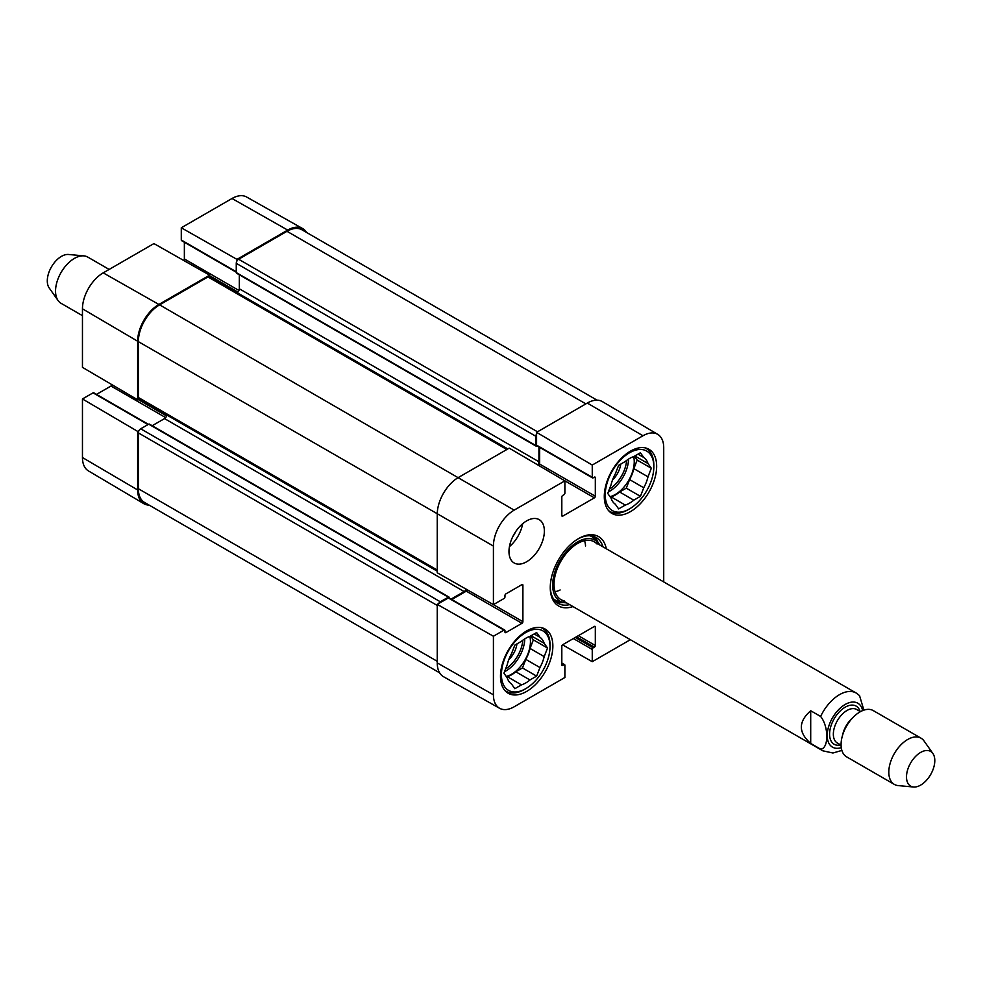 <?xml version="1.0" encoding="UTF-8"?>
<svg xmlns="http://www.w3.org/2000/svg" width="984" height="984" viewBox="0 0 984 984"><rect width="100%" height="100%" fill="white"/><g stroke="black" fill="none" stroke-linecap="round" stroke-linejoin="round"><path stroke-width="1.48" d="M597.054 400.168L301.99 229.825A30.024 17.331 120 0 0 286.984 231.302L238.62 259.235A3.333 1.931 120 0 0 236.258 263.318L236.258 272.58A1.328 0.775 120 0 0 236.541 273.183L536.145 446.17A1.328 0.775 -60 0 1 535.874 445.555L535.874 436.293A3.333 1.931 -60 0 1 536.575 433.944M438.643 603.573A3.333 1.931 -60 0 1 440.328 601.778L448.347 597.153A1.328 0.775 -60 0 1 449.012 597.091L149.408 424.104A1.328 0.775 120 0 0 148.732 424.178L140.712 428.803A3.333 1.931 120 0 0 138.35 432.886L138.35 488.728A30.024 17.331 120 0 0 144.574 502.48L439.627 672.822M166.862 415.063A3.333 1.931 -60 0 1 164.537 418.594L152.188 425.715M209.604 275.163L153.922 243.577L103.209 272.863A29.335 16.937 120 0 0 82.459 308.804L82.459 367.364L137.649 399.787L137.649 341.227A30.024 17.331 -60 0 1 158.879 304.45L209.604 275.163L209.604 276.762A3.333 1.931 120 0 0 207.956 276.935L159.593 304.856A30.024 17.331 120 0 0 138.35 341.632L138.35 397.474A3.333 1.931 120 0 0 139.052 399L437.253 571.175M239.321 274.794L239.321 288.779A3.333 1.931 -60 0 1 237.218 292.703M449.012 597.091A1.328 0.775 -60 0 1 449.294 597.694L449.294 598.063M451.09 599.108L464.153 591.568A3.333 1.931 120 0 0 466.145 589.158M537.694 464.878A3.333 1.931 120 0 0 538.937 461.767L538.937 446.957M536.575 432.345L592.257 465.051L642.97 435.764A29.335 16.937 -60 0 1 657.73 434.362L602.405 401.632A30.024 17.331 120 0 0 587.3 403.059L536.575 432.345L536.575 445.149A1.328 0.775 -60 0 0 537.522 445.691L536.809 446.096A1.328 0.775 -60 0 1 536.145 446.17M109.15 269.432L87.76 257.082A26.691 15.412 120 0 0 83.874 255.877L68.548 254.475A20.012 11.562 120 0 0 51.439 266.935A20.012 11.562 120 0 0 49.2 287.98L58.081 300.55A26.691 15.412 120 0 0 61.069 303.318L82.459 315.667M83.874 255.877A26.691 15.412 120 0 0 61.069 272.494A26.691 15.412 120 0 0 58.081 300.55M810.705 743.437C798.245 732.539 798.245 721.641 810.705 710.743L820.619 716.463C828.86 726.487 828.86 748.652 820.619 749.156L810.705 743.437L810.705 710.743M863.878 710.14L859.536 695.59L856.178 693.019L594.311 541.84M934.8 760.595A20.012 11.562 -60 0 1 927.715 778.848A20.012 11.562 -60 0 1 913.546 787.003A20.012 11.562 -60 0 1 910.63 762.994A20.012 11.562 -60 0 1 932.894 753.498A20.012 11.562 -60 0 1 934.8 760.595M913.546 787.003L898.22 785.601A26.691 15.412 -60 0 1 894.333 784.396A26.691 15.412 -60 0 1 894.333 753.584A26.691 15.412 -60 0 1 921.024 738.172A26.691 15.412 -60 0 1 924.013 740.927L932.894 753.498M894.333 784.396L846.597 756.831A26.691 15.412 -60 0 1 846.597 726.02A26.691 15.412 -60 0 1 873.288 710.608L921.024 738.172M139.027 430.598L137.649 431.386L82.459 398.963L93.062 392.85A1.328 0.775 -60 0 1 93.726 392.776L148.424 424.35M149.125 505.112A30.024 17.331 -60 0 1 143.775 503.648A30.024 17.331 -60 0 1 137.649 489.958L137.649 431.386M182.237 240.563A1.328 0.775 -60 0 1 181.29 240.022L181.29 227.784L236.972 259.37L287.685 230.084A30.024 17.331 -60 0 1 302.605 228.546A30.024 17.331 -60 0 1 306.553 232.445M236.972 259.37L236.972 260.957M137.649 399.787L139.027 399M96.518 394.387L110.995 386.036A1.328 0.775 120 0 0 111.905 384.67M183.639 260.44A1.328 0.775 120 0 0 184.365 258.952L184.365 242.248M302.605 228.546L246.59 196.997A29.335 16.937 120 0 0 232.015 198.497L181.29 227.784M82.459 398.963L82.459 457.535A29.335 16.937 120 0 0 88.449 470.918L143.775 503.648M629.526 508.888A34.366 19.84 -60 0 1 605.234 494.866A34.366 19.84 -60 0 1 629.526 452.775A34.366 19.84 -60 0 1 653.831 466.797A34.366 19.84 -60 0 1 629.526 508.888L628.112 509.712A36.371 20.996 -60 0 1 609.932 511.508A36.371 20.996 -60 0 1 608.567 510.598M644.827 447.794A36.371 20.996 -60 0 1 646.291 448.519A36.371 20.996 -60 0 1 653.831 465.174L653.831 466.797M525.727 688.677A34.366 19.84 -60 0 1 501.422 674.655A34.366 19.84 -60 0 1 525.727 632.564A34.366 19.84 -60 0 1 550.019 646.599A34.366 19.84 -60 0 1 525.727 688.677L524.312 689.501A36.371 20.996 -60 0 1 506.133 691.297A36.371 20.996 -60 0 1 504.767 690.387M541.028 627.595A36.371 20.996 -60 0 1 542.491 628.309A36.371 20.996 -60 0 1 550.019 644.963L550.019 646.599M598.112 542.627A38.032 21.956 120 0 0 593.93 536.501M556.132 601.962A38.032 21.956 120 0 0 563.537 602.528M599.846 545.025A35.19 20.32 120 0 0 597.977 542.479A35.19 20.32 120 0 0 570.105 547.571A35.19 20.32 120 0 0 552.676 585.062A35.19 20.32 120 0 0 563.34 602.479A35.19 20.32 120 0 0 566.476 602.811M596.993 543.98A33.358 19.262 120 0 0 570.56 548.814A33.358 19.262 120 0 0 554.041 584.348A33.358 19.262 120 0 0 564.152 600.867M555.087 591.765A33.358 19.262 120 0 0 560.13 589.969M585.554 545.96A33.358 19.262 120 0 0 584.582 540.683M612.54 479.958A17.134 9.889 120 0 0 620.732 464.116M634.877 455.949L648.001 463.526L651.322 468.249L648.001 476.822L633.844 468.642L637.165 460.082L634.446 456.207M651.322 468.249L637.165 460.082M629.6 479.589L643.745 487.769L640.424 496.33L626.267 488.162L629.6 479.589A27.355 15.793 -60 0 0 633.844 468.642M610.461 497.289L611.125 496.908L625.283 505.075L618.629 508.912L615.308 504.189A27.355 15.793 -60 0 1 611.064 498.15L607.731 493.414L611.064 484.841A27.355 15.793 -60 0 1 615.308 473.894L618.629 465.334L625.283 461.496A27.355 15.793 -60 0 1 633.77 456.588L640.424 452.751L643.745 457.474L637.989 454.153M640.424 496.33L633.77 500.179L619.625 492L626.267 488.162M633.77 500.179A27.355 15.793 -60 0 1 625.283 505.075M643.745 457.474A27.355 15.793 -60 0 1 648.001 463.526M648.001 476.822A27.355 15.793 -60 0 1 643.745 487.769M619.625 492A27.355 15.793 -60 0 1 611.125 496.908M633.635 456.637A26.691 15.412 -60 0 1 634.25 461.767A26.691 15.412 -60 0 1 610.006 496.649M508.74 659.747A17.134 9.889 120 0 0 516.932 643.905M531.077 635.738L544.189 643.315L547.522 648.038L544.189 656.611L530.044 648.444L533.365 639.871L530.634 635.996M547.522 648.038L533.365 639.871M525.788 659.378L539.945 667.558L536.624 676.119L522.467 667.951L525.788 659.378A27.355 15.793 -60 0 0 530.044 648.444M506.662 677.078L507.326 676.697L521.483 684.864L514.829 688.702L511.508 683.978A27.355 15.793 -60 0 1 507.252 677.939L503.931 673.204L507.252 664.63A27.355 15.793 -60 0 1 511.508 653.696L514.829 645.123L521.483 641.285A27.355 15.793 -60 0 1 529.97 636.377L536.624 632.54L539.945 637.275L534.189 633.942M536.624 676.119L529.97 679.969L515.813 671.789L522.467 667.951M529.97 679.969A27.355 15.793 -60 0 1 521.483 684.864M539.945 637.275A27.355 15.793 -60 0 1 544.189 643.315M544.189 656.611A27.355 15.793 -60 0 1 539.945 667.558M515.813 671.789A27.355 15.793 -60 0 1 507.326 676.697M529.835 636.427A26.691 15.412 -60 0 1 530.45 641.556A26.691 15.412 -60 0 1 506.207 676.439M657.73 434.362A29.335 16.937 -60 0 1 663.72 447.745L663.72 581.913M512.873 536.477A17.798 10.271 120 0 0 515.591 531.778M509.429 546.649A25.018 14.453 120 0 0 522.676 523.709M592.257 465.051L592.257 477.289A1.328 0.775 120 0 0 593.192 477.83L594.373 477.154A1.328 0.775 -60 0 1 595.32 477.695L595.32 496.219A1.328 0.775 -60 0 1 594.373 497.855L562.762 516.108A1.328 0.775 -60 0 1 561.815 515.567L561.815 497.043A1.328 0.775 -60 0 1 562.762 495.407L563.943 494.731A1.328 0.775 120 0 0 564.89 493.095L564.89 480.844L509.208 448.138L458.495 477.424A30.024 17.331 120 0 0 437.253 514.202L437.253 572.774L493.414 604.631L504.017 598.518A1.328 0.775 120 0 0 504.964 596.882L504.964 595.517A1.328 0.775 -60 0 1 505.911 593.881L521.951 584.619A1.328 0.775 -60 0 1 522.898 585.16L522.898 621.667A1.328 0.775 -60 0 1 521.951 623.303L505.911 632.564A1.328 0.775 -60 0 1 504.964 632.023L504.964 630.658A1.328 0.775 120 0 0 504.017 630.117L493.414 636.23L437.253 604.373L437.253 662.933A30.024 17.331 120 0 0 443.575 676.734L499.589 708.283A29.335 16.937 -60 0 1 493.414 694.802L493.414 636.23M538.9 465.58A1.328 0.775 120 0 0 539.65 464.079L539.65 447.363M437.253 604.373L448.347 597.964A1.328 0.775 -60 0 1 449.012 597.903L504.694 630.043M451.804 599.514L466.281 591.163A1.328 0.775 120 0 0 467.203 589.76M604.287 496.502A37.035 21.377 -60 0 1 620.449 459.233A37.035 21.377 -60 0 1 648.985 449.307A37.035 21.377 -60 0 1 648.985 492.074A37.035 21.377 -60 0 1 611.95 513.451A37.035 21.377 -60 0 1 604.287 496.502M500.487 676.291A37.035 21.377 -60 0 1 516.649 639.022A37.035 21.377 -60 0 1 545.185 629.096A37.035 21.377 -60 0 1 545.185 671.863A37.035 21.377 -60 0 1 508.15 693.24A37.035 21.377 -60 0 1 500.487 676.291M508.974 551.52A25.018 14.453 -60 0 1 519.896 526.342A25.018 14.453 -60 0 1 539.183 519.638A25.018 14.453 -60 0 1 539.183 548.531A25.018 14.453 -60 0 1 514.152 562.971A25.018 14.453 -60 0 1 508.974 551.52M569.601 604.619A38.032 21.956 -60 0 1 558.137 603.389A38.032 21.956 -60 0 1 550.265 586.784M577.854 539.011A38.032 21.956 -60 0 1 596.169 537.522A38.032 21.956 -60 0 1 602.971 546.833M606.316 548.764A40.036 23.112 120 0 0 578.567 538.58A40.036 23.112 120 0 0 550.265 587.62A40.036 23.112 120 0 0 572.959 606.55M561.815 663.031L564.607 664.643A1.328 0.775 120 0 1 564.89 665.258L564.89 677.496L514.165 706.783A29.335 16.937 -60 0 1 499.589 708.283M564.607 664.643A1.328 0.775 120 0 0 563.943 664.704L562.762 665.393A1.328 0.775 -60 0 1 561.815 664.84L561.815 646.316A1.328 0.775 -60 0 1 562.762 644.692L594.373 626.439A1.328 0.775 -60 0 1 595.32 626.98L595.32 645.504A1.328 0.775 -60 0 1 594.373 647.14L593.192 647.816A1.328 0.775 120 0 0 592.257 649.452L592.257 661.691L562.541 644.84M630.363 639.698L592.257 661.691M493.414 604.631L493.414 546.071A29.335 16.937 -60 0 1 514.165 510.13L564.89 480.844M437.253 661.309L138.35 488.728M437.253 605.455L138.35 432.886M440.328 601.778L140.712 428.803M448.347 597.153L148.732 424.178M464.153 591.568L164.537 418.594M437.253 570.043L138.35 397.474M493.414 546.071L138.35 341.632M514.165 510.13L159.593 304.856M506.858 449.503L207.956 276.935M538.937 461.767L239.321 288.779M535.874 445.555L236.258 272.58M535.874 436.293L236.258 263.318M537.522 431.804L238.62 259.235M286.984 231.302L585.886 403.883M820.619 716.463A33.358 19.262 -60 0 1 856.178 693.019M560.942 599.625L822.809 750.804A33.358 19.262 -60 0 1 820.619 749.156M841.271 747.631A25.35 14.637 -60 0 1 827.273 734.002A25.35 14.637 -60 0 1 843.854 705.282A25.35 14.637 -60 0 1 862.661 710.596M842.587 735.196A19.348 11.168 -60 0 1 852.55 717.951M841.074 745.171L837.359 743.031A19.348 11.168 -60 0 1 837.359 720.682A19.348 11.168 -60 0 1 856.72 709.513L860.434 711.653M840.73 744.974A22.017 12.718 -60 0 1 834.137 718.824A22.017 12.718 -60 0 1 860.077 711.457M166.616 415.974L138.117 399.516M165.669 417.61L110.995 386.036M148.03 424.584L93.062 392.85M237.943 292.076L209.604 275.704M238.952 290.477L184.365 258.952M236.258 271.756L181.29 240.022M137.649 341.227L82.459 308.804M287.685 230.084L232.015 198.497M137.649 489.958L82.459 457.535M158.879 304.45L103.209 272.863M555.628 601.495A37.773 21.808 120 0 0 562.885 602.38M597.669 542.135A37.773 21.808 120 0 0 593.266 536.292M553.451 598.813A36.605 21.131 120 0 0 558.764 601.445L563.34 602.479M597.977 542.479L594.791 539.035A36.605 21.131 120 0 0 589.859 535.751M626.623 460.426A25.35 14.637 -60 0 1 609.379 489.183M628.579 459.073A26.691 15.412 -60 0 1 608.309 491.938M522.824 640.215A25.35 14.637 -60 0 1 505.579 668.972M524.779 638.862A26.691 15.412 -60 0 1 504.509 671.728M521.951 584.619L522.898 585.16M491.742 603.684L522.898 621.667M466.281 591.163L521.951 623.303M504.964 632.023L505.911 632.564M448.347 597.964L504.017 630.117M594.373 626.439L595.32 626.98M578.334 635.701L595.32 645.504M576.452 636.783L594.373 647.14M575.271 637.472L593.192 647.816M573.377 638.554L592.257 649.452M561.815 663.487L563.943 664.704M561.815 664.84L562.762 665.393M563.328 479.934L594.373 497.855M539.65 464.079L595.32 496.219M561.815 515.567L562.762 516.108M536.575 445.149L592.257 477.289M594.373 477.154L595.32 477.695M437.253 662.933L493.414 694.802M587.3 403.059L642.97 435.764M209.617 276.775L507.83 448.938M822.809 750.804L832.956 753.006L841.874 750.423M236.258 272.211L181.573 240.637M646.291 448.519L645.16 447.868M609.932 511.508L608.788 510.856M542.491 628.309L541.348 627.657M506.133 691.297L504.989 690.645M536.858 445.752L592.528 477.904"/></g></svg>
